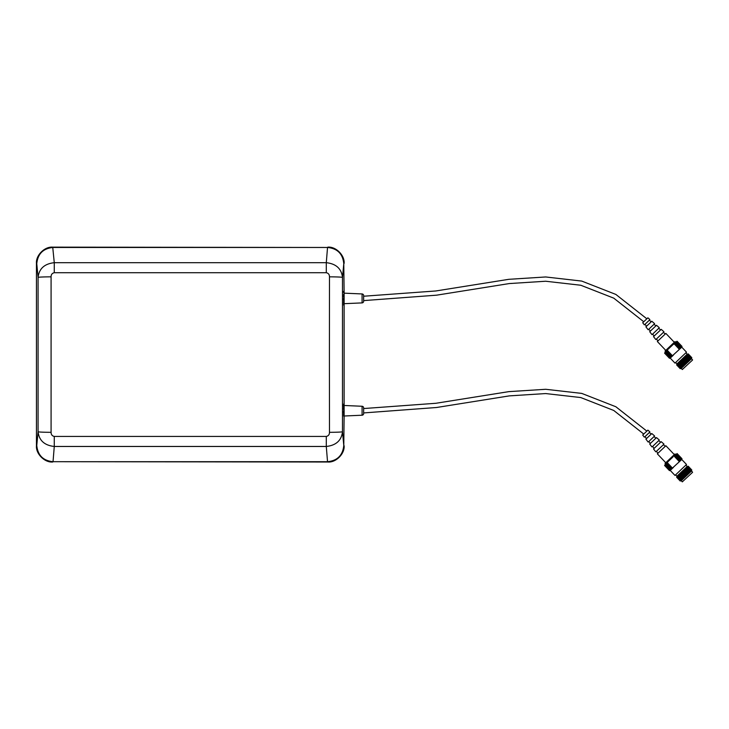 <?xml version="1.0" encoding="UTF-8"?>
<svg xmlns="http://www.w3.org/2000/svg" width="729" height="729" viewBox="0 0 729 729"><rect width="100%" height="100%" fill="white"/><g stroke="black" fill="none" stroke-linecap="round" stroke-linejoin="round"><path stroke-width="1.09" d="M646.842 318.801L615.85 294.425L581.751 281.084L545.702 276.965L508.778 279.316L435.86 290.962L363.643 296.229L363.643 300.603L436.534 295.181L509.289 283.563L545.656 281.239L580.758 285.239L613.736 298.134L643.753 321.735M646.842 431.121L615.85 406.746L581.751 393.405L545.702 389.286L508.778 391.637L435.86 403.283L363.643 408.55L363.643 412.924L436.534 407.502L509.289 395.883L545.656 393.56L580.758 397.56L613.736 410.454L643.753 434.056M362.085 415.22A1.631 1.631 0 0 0 363.643 413.589L363.643 407.885A1.631 1.631 0 0 0 362.085 406.263L344.115 405.479L344.115 416.004L362.085 415.22L362.085 406.263M362.085 302.899A1.631 1.631 0 0 0 363.643 301.268L363.643 295.564A1.631 1.631 0 0 0 362.085 293.942L344.115 293.158L344.115 303.683L362.085 302.899L362.085 293.942M329.417 354.576L329.472 276.838C329.481 274.56 328.414 273.193 326.291 272.728L54.274 272.728C52.142 273.193 51.085 274.569 51.085 276.838L51.085 432.315C51.085 434.593 52.151 435.969 54.274 436.434L54.274 446.467L53.035 461.694L327.531 461.694L326.291 446.467L326.291 436.434C328.414 435.96 329.481 434.593 329.472 432.315L329.417 354.576M326.291 272.728L326.291 262.686L327.531 247.468L53.044 247.468C43.175 248.434 37.753 253.856 36.769 263.725L36.45 263.406C35.721 255.36 44.66 246.411 52.716 247.14L54.274 262.686L326.291 262.686C336.087 263.77 341.482 268.673 342.484 277.412A13.022 0.574 -179.9 0 0 329.472 276.838M343.605 296.329L343.714 294.133L343.605 296.329M343.687 305.096L343.687 301.779L343.696 305.096M343.733 413.899L343.714 410.582L343.733 413.899M344.115 293.158L343.787 263.725C342.803 253.856 337.381 248.434 327.531 247.468M327.531 461.694C337.39 460.728 342.812 455.306 343.787 445.428L344.115 416.004M344.115 405.479L344.115 303.683M343.714 416.15L343.696 414.272L343.696 416.15M343.605 409.078L343.714 406.882L343.605 409.078M343.596 405.224L343.614 406.381M343.733 301.15L343.714 297.833L343.733 301.15M344.115 445.747C344.835 453.803 335.896 462.742 327.84 462.013L327.521 461.694M52.716 462.013C44.66 462.742 35.721 453.803 36.45 445.747L36.769 445.428C37.753 455.306 43.175 460.728 53.035 461.694L327.84 462.013M36.45 263.406L36.45 445.747M327.521 247.468L52.716 247.14M327.84 247.14C335.896 246.411 344.835 255.36 344.115 263.406M343.787 263.725L342.484 277.412L342.484 431.741C341.491 440.48 336.087 445.383 326.291 446.467L54.274 446.467C44.478 445.392 39.074 440.48 38.072 431.741L38.072 277.412C39.074 268.682 44.469 263.77 54.274 262.686L54.274 272.728M51.085 276.838A13.022 0.574 179.9 0 0 38.072 277.412L36.769 263.725M51.085 432.315A13.022 0.574 -179.9 0 1 38.072 431.741L36.769 445.428M343.787 445.428L342.484 431.741A13.022 0.574 179.9 0 1 329.472 432.315M343.614 411.584L343.705 413.389M343.705 406.919L343.742 407.484M343.651 408.504L343.66 409.58M343.614 404.066L343.641 405.944M343.614 404.504L343.614 405.215M343.614 298.835L343.705 300.64M343.705 294.17L343.742 294.735M343.651 295.755L343.66 296.831M343.614 291.318L343.596 292.466M343.614 291.755L343.614 292.466M674.307 342.293L665.878 333.417L657.339 341.518L665.768 350.394M657.95 340.944L656.428 338.994L663.408 332.378L665.267 333.991M663.408 332.378L656.428 338.994M655.772 339.504L653.53 336.625L661.194 329.353L663.946 331.741M654.132 336.051L652.619 334.101L658.715 328.314L660.583 329.927M658.715 328.314L652.619 334.101M651.963 334.611L649.712 331.731L656.501 325.289L659.262 327.686M650.323 331.157L648.81 329.207L654.031 324.25L655.9 325.863M654.031 324.25L648.81 329.207M648.145 329.718L645.903 326.838L651.817 321.225L654.578 323.621M646.514 326.264L644.992 324.314L649.339 320.186L651.207 321.808M649.339 320.186L644.992 324.314M644.336 324.824L642.705 322.728L647.881 317.817L649.885 319.557M674.307 454.614L665.878 445.738L657.339 453.839L665.768 462.724M657.95 453.265L656.428 451.315L663.408 444.699L665.267 446.312M663.408 444.699L656.428 451.315M655.772 451.825L653.53 448.946L661.194 441.674L663.946 444.061M654.132 448.371L652.619 446.421L658.715 440.635L660.583 442.248M658.715 440.635L652.619 446.421M651.963 446.932L649.712 444.052L656.501 437.61L659.262 440.006M650.323 443.478L648.81 441.528L654.031 436.571L655.9 438.184M654.031 436.571L648.81 441.528M648.145 442.038L645.903 439.159L651.817 433.545L654.578 435.942M646.514 438.585L644.992 436.635L649.339 432.507L651.207 434.129M649.339 432.507L644.992 436.635M644.336 437.145L642.705 435.049L647.881 430.137L649.885 431.878M692.541 472.356L682.308 481.86L692.541 472.356M692.55 472.146L691.484 471.025L681.241 480.739L682.308 481.86M691.484 471.025L691.794 469.913L680.121 480.985L681.241 480.739M691.794 469.913L680.121 480.985M690.937 470.105L680.357 480.147M691.174 469.257L679.501 480.338M690.409 469.43L679.71 479.573M690.618 468.665L678.945 479.746M689.853 468.838L679.155 478.989M690.062 468.082L678.389 479.163M689.297 468.255L678.599 478.406M689.506 467.499L677.824 478.57M688.732 467.663L678.043 477.814M688.951 466.906L677.268 477.987M688.094 467.098L677.505 477.14M685.871 465.111L687.201 466.505L676.959 476.219L676.649 477.331M687.201 466.505L688.331 466.25M675.637 474.825L676.959 476.219M673.414 467.417L670.243 470.424L674.99 475.436L686.518 464.501L681.77 459.489L669.76 470.533L664.593 465.476L667.983 461.694L664.675 465.184M675.583 454.486L675.045 453.921L665.03 463.416L665.568 463.981M670.243 470.424L669.751 470.533M674.234 456.236L677.123 453.593L681.98 458.714L677.104 453.602L674.161 456.181L679.191 461.457L678.59 462.505M677.104 453.602L681.879 459.033L676.813 453.666M669.468 470.588L664.602 465.466L669.468 470.588M669.495 470.57L664.629 465.439L669.495 470.56M669.532 470.533L664.666 465.412L669.532 470.524M669.577 470.487L664.711 465.366L669.587 470.478M664.784 465.293L669.65 470.424L664.775 465.312M669.705 470.369L664.839 465.239L669.723 470.351M669.787 470.287L664.93 465.157L669.805 470.269M669.887 470.196L665.021 465.066L669.905 470.178M669.987 470.096L665.13 464.965M670.015 470.077L665.149 464.947M670.106 469.986L665.249 464.856M670.133 469.959L665.267 464.838M670.233 469.859L665.377 464.738M670.261 469.841L665.395 464.71M670.379 469.731L665.513 464.601L670.407 469.704M665.695 464.437L670.552 469.558L665.668 464.464M670.689 469.43L665.823 464.309M670.716 469.403L665.85 464.282M670.853 469.276L665.996 464.145M670.89 469.248L666.024 464.118M671.035 469.102L666.169 463.981M671.072 469.075L666.206 463.945M671.227 468.92L666.361 463.799M671.263 468.893L666.397 463.762M671.418 468.738L666.561 463.608L671.455 468.701M671.628 468.537L666.762 463.416M671.664 468.51L666.798 463.38M671.837 468.337L666.98 463.216M671.883 468.3L667.017 463.179M672.065 468.127L667.199 463.006M672.102 468.091L667.235 462.97M681.907 458.787L677.041 453.666L681.916 458.787L679.464 461.32L674.471 456.099M679.373 461.193L674.516 456.062M679.556 461.02L674.699 455.889M679.601 460.983L674.735 455.853M679.774 460.81L674.908 455.689M679.811 460.774L674.945 455.652M679.984 460.619L675.118 455.488M680.02 460.582L675.154 455.461M680.175 460.427L675.318 455.306M680.212 460.391L675.355 455.27M675.537 455.087L680.403 460.218L675.51 455.124M680.549 460.072L675.692 454.951M680.585 460.045L675.719 454.923M680.722 459.908L675.856 454.787M680.749 459.881L675.892 454.759M680.886 459.762L676.02 454.632M680.913 459.735L676.047 454.604M681.032 459.616L676.175 454.486L681.059 459.589M681.178 459.48L676.312 454.358L681.205 459.461M681.305 459.361L676.448 454.231L681.333 459.334M676.585 454.103L681.451 459.224L676.567 454.121M681.533 459.142L676.676 454.012M681.551 459.124L676.694 453.994M681.633 459.051L676.767 453.921M681.651 459.033L676.785 453.912M681.715 458.969L676.858 453.839L681.733 458.951M681.788 458.896L676.931 453.775L681.806 458.887M681.852 458.842L676.995 453.711L681.861 458.833M681.943 458.76L677.077 453.629M681.98 458.714L677.123 453.593L681.98 458.714M673.159 456.782L667.983 461.694M669.459 470.597L664.593 465.476M672.338 467.954L667.39 462.733M692.541 360.035L682.308 369.539L692.541 360.035M692.55 359.825L691.484 358.704L681.241 368.418L682.308 369.539M691.484 358.704L691.794 357.593L680.121 368.664L681.241 368.418M691.794 357.593L680.121 368.664M690.937 357.784L680.357 367.826M691.174 356.937L679.501 368.017M690.409 357.11L679.71 367.252M690.618 356.344L678.945 367.425M689.853 356.517L679.155 366.669M690.062 355.761L678.389 366.842M689.297 355.934L678.599 366.086M689.506 355.178L677.824 366.25M688.732 355.342L678.043 365.493M688.951 354.586L677.268 365.666M688.094 354.777L677.505 364.819M685.871 352.79L687.201 354.185L676.959 363.899L676.649 365.01M687.201 354.185L688.331 353.929M675.637 362.504L676.959 363.899M673.414 355.096L670.243 358.103L674.99 363.115L686.518 352.18L681.77 347.168L669.76 358.212L664.602 353.146L665.258 352.307L670.015 357.757L665.13 352.645M675.583 342.165L675.045 341.6L665.03 351.096L665.568 351.66M670.243 358.103L669.751 358.212M681.733 346.63L676.612 341.536L677.077 341.309L681.943 346.43L677.104 341.281L681.98 346.393L679.464 349L674.516 343.742L673.159 344.462L676.822 341.336M680.722 347.587L675.537 342.557L676.867 341.509M680.175 348.107L674.999 343.067L675.537 342.557M674.516 343.742L674.999 343.067M681.806 346.567L676.94 341.436L681.788 346.576M677.004 341.382L681.852 346.521L677.004 341.382M681.916 346.466L677.05 341.336L681.907 346.466M669.468 358.267L664.593 353.155M669.495 358.249L664.629 353.118L669.495 358.24M664.675 353.082L669.532 358.203L664.666 353.091M664.72 353.036L669.587 358.158L664.711 353.046M664.784 352.973L669.65 358.103L664.775 352.991M669.705 358.048L664.839 352.918L669.723 358.03M669.787 357.966L664.93 352.836L669.805 357.948M669.887 357.875L665.021 352.745L669.905 357.857M670.106 357.666L665.249 352.535L667.983 349.373L664.675 352.863M670.133 357.638L665.258 352.307M670.233 357.538L665.377 352.417M670.261 357.52L665.395 352.389M670.379 357.41L665.513 352.28M670.407 357.383L665.541 352.262M665.695 352.116L670.552 357.237L665.668 352.143M670.689 357.11L665.823 351.989M670.716 357.082L665.85 351.961M670.853 356.955L665.996 351.825M670.89 356.928L666.024 351.797M671.035 356.782L666.169 351.66M671.072 356.754L666.206 351.624M671.227 356.599L666.361 351.478M671.263 356.572L666.397 351.442M671.418 356.417L666.561 351.287M671.455 356.381L666.598 351.26M671.628 356.217L666.762 351.096M671.664 356.189L666.798 351.059M671.837 356.016L666.98 350.895M671.883 355.98L667.017 350.859M672.065 355.807L667.199 350.685M672.102 355.77L667.235 350.649M679.373 348.872L674.471 343.778M679.556 348.699L674.699 343.569M679.601 348.662L674.735 343.532M679.774 348.489L674.908 343.368M679.811 348.453L674.945 343.332M679.984 348.298L675.118 343.168M680.02 348.262L675.154 343.131M680.212 348.07L675.355 342.949M675.537 342.767L680.403 347.897L675.51 342.803M675.719 342.603L680.585 347.724L675.692 342.63M680.749 347.56L675.892 342.439M680.886 347.441L676.02 342.311M680.913 347.414L676.047 342.284M681.032 347.296L676.175 342.165M681.059 347.268L676.202 342.147M681.178 347.159L676.312 342.038M681.205 347.141L676.339 342.01M681.305 347.031L676.448 341.91L681.333 347.013M676.585 341.783L681.451 346.904L676.567 341.801M681.533 346.822L676.676 341.691L681.551 346.804M681.633 346.731L676.767 341.6L681.651 346.712M681.715 346.649L676.858 341.518M681.97 346.403L677.104 341.281L681.98 346.393M673.159 344.462L667.983 349.373M679.337 348.909L678.59 350.184M674.234 343.915L679.191 349.136M672.338 355.634L667.39 350.412M54.274 436.434L326.291 436.434M681.77 459.489L681.897 459.006M681.77 347.168L681.897 346.685"/></g></svg>
